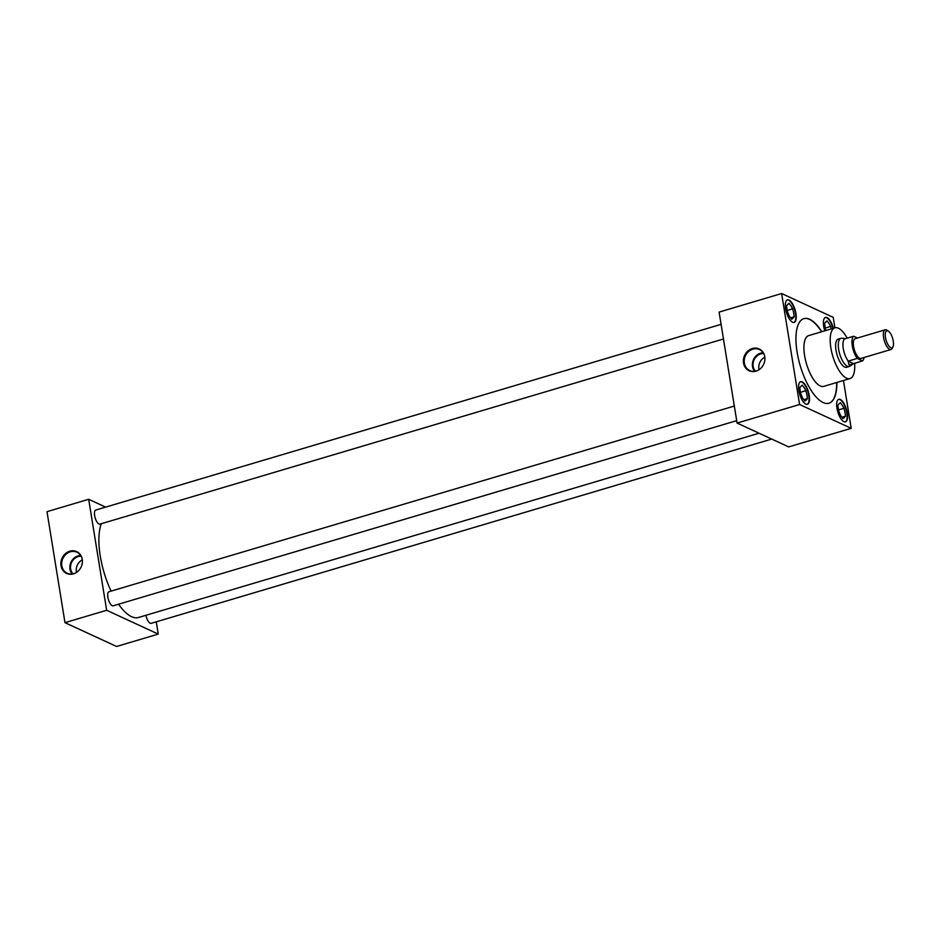 <?xml version="1.0" encoding="UTF-8"?>
<svg xmlns="http://www.w3.org/2000/svg" width="940" height="940" viewBox="0 0 940 940"><rect width="100%" height="100%" fill="white"/><g stroke="black" fill="none" stroke-linecap="round" stroke-linejoin="round"><path stroke-width="1.41" d="M743.516 363.005A11.997 10.505 -65.2 0 0 757.981 370.348A11.997 10.505 -65.2 0 0 764.772 356.683A11.997 10.505 -65.2 0 0 764.631 355.954A11.997 10.505 -65.2 0 0 751.965 348.634A11.997 10.505 -65.2 0 0 743.516 363.005M764.667 356.131A11.574 10.128 -65.2 0 0 759.943 349.798A11.574 10.128 -65.2 0 0 748.722 351.407A11.574 10.128 -65.2 0 0 744.351 363.099A11.574 10.128 -65.2 0 0 750.261 370.771A11.574 10.128 -65.2 0 0 758.145 370.266M763.221 352.794A11.045 9.67 -65.2 0 0 752.517 366.518A11.045 9.67 -65.2 0 0 754.656 371.323M763.656 353.522A10.305 9.024 -65.2 0 0 753.163 366.318A10.305 9.024 -65.2 0 0 755.502 371.183M764.843 357.177A10.305 9.024 -65.2 0 0 758.909 368.974A10.305 9.024 -65.2 0 0 759.05 369.714M60.994 565.668A11.997 10.505 -65.2 0 0 75.459 573.024A11.997 10.505 -65.2 0 0 82.25 559.359A11.997 10.505 -65.2 0 0 82.109 558.63A11.997 10.505 -65.2 0 0 69.443 551.31A11.997 10.505 -65.2 0 0 60.994 565.668M82.144 558.807A11.574 10.128 -65.2 0 0 77.421 552.473A11.574 10.128 -65.2 0 0 66.2 554.083A11.574 10.128 -65.2 0 0 61.828 565.774A11.574 10.128 -65.2 0 0 67.727 573.447A11.574 10.128 -65.2 0 0 75.623 572.93M80.687 555.47A11.045 9.67 -65.2 0 0 69.983 569.182A11.045 9.67 -65.2 0 0 72.133 573.999M81.134 556.198A10.305 9.024 -65.2 0 0 70.641 568.994A10.305 9.024 -65.2 0 0 72.979 573.858M82.321 559.852A10.305 9.024 -65.2 0 0 76.375 571.638A10.305 9.024 -65.2 0 0 76.528 572.389M833.392 328.272A11.762 4.5 73.5 0 0 827.036 317.614A11.762 4.5 73.5 0 0 825.485 317.438A11.762 4.5 73.5 0 0 824.78 330.833M832.969 328.401A11.762 4.5 73.5 0 0 826.624 317.744A11.762 4.5 73.5 0 0 825.285 317.509M792.584 322.232A11.762 4.5 73.5 0 0 794.136 322.42A11.762 4.5 73.5 0 0 795.581 311.692A11.762 4.5 73.5 0 0 788.989 300.036A11.762 4.5 73.5 0 0 787.438 299.86A11.762 4.5 73.5 0 0 785.981 310.576A11.762 4.5 73.5 0 0 792.584 322.232M793.924 322.467A11.762 4.5 73.5 0 0 795.099 311.551A11.762 4.5 73.5 0 0 788.566 300.166A11.762 4.5 73.5 0 0 787.227 299.93M843.897 421.672A11.762 4.5 73.5 0 0 845.448 421.86A11.762 4.5 73.5 0 0 846.893 411.132A11.762 4.5 73.5 0 0 840.301 399.477A11.762 4.5 73.5 0 0 838.75 399.3A11.762 4.5 73.5 0 0 837.293 410.016A11.762 4.5 73.5 0 0 843.897 421.672M845.236 421.907A11.762 4.5 73.5 0 0 846.411 410.98A11.762 4.5 73.5 0 0 839.878 399.606A11.762 4.5 73.5 0 0 838.539 399.371M805.839 404.094A11.762 4.5 73.5 0 0 807.389 404.282A11.762 4.5 73.5 0 0 808.846 393.555A11.762 4.5 73.5 0 0 802.243 381.899A11.762 4.5 73.5 0 0 800.692 381.722A11.762 4.5 73.5 0 0 799.235 392.438A11.762 4.5 73.5 0 0 805.839 404.094M807.178 404.329A11.762 4.5 73.5 0 0 808.365 393.413A11.762 4.5 73.5 0 0 801.832 382.028A11.762 4.5 73.5 0 0 800.492 381.793M734.328 406.045L109.005 591.73A7.344 2.808 73.5 0 0 108.1 598.416A7.344 2.808 73.5 0 0 112.213 605.701A7.344 2.808 73.5 0 0 113.188 605.807L736.69 420.662M145.923 615.277A7.344 2.808 73.5 0 0 150.189 623.232A7.344 2.808 73.5 0 0 151.152 623.349L771.716 439.074M721.098 324.359L95.774 510.044A7.344 2.808 73.5 0 0 94.87 516.741A7.344 2.808 73.5 0 0 98.982 524.015A7.344 2.808 73.5 0 0 99.957 524.12L723.459 338.976M847.187 338.153A26.473 10.128 73.5 0 0 838.421 328.224A26.473 10.128 73.5 0 0 834.932 327.813A26.473 10.128 73.5 0 0 831.665 351.936A26.473 10.128 73.5 0 0 846.505 378.162A26.473 10.128 73.5 0 0 849.995 378.573A26.473 10.128 73.5 0 0 854.625 363.216M834.932 327.813L808.67 335.615A26.473 10.128 73.5 0 0 805.404 359.738A26.473 10.128 73.5 0 0 820.244 385.964A26.473 10.128 73.5 0 0 823.734 386.363L849.995 378.573M821.83 331.703A44.121 16.885 73.5 0 0 809.669 319.306A44.121 16.885 73.5 0 0 803.853 318.637A44.121 16.885 73.5 0 0 798.413 358.833A44.121 16.885 73.5 0 0 823.158 402.543A44.121 16.885 73.5 0 0 828.974 403.225A44.121 16.885 73.5 0 0 836.894 382.463M828.869 403.248A44.121 16.885 73.5 0 0 836.682 382.521M821.619 331.761A44.121 16.885 73.5 0 0 809.457 319.365A44.121 16.885 73.5 0 0 803.747 318.66M101.344 523.709A52.969 20.269 73.5 0 0 111.108 591.107M118.581 604.209A52.969 20.269 73.5 0 0 131.553 616.664A52.969 20.269 73.5 0 0 138.544 617.474L759.05 433.211M838.715 338.988A14.734 5.64 73.5 0 0 838.269 339.07A14.734 5.64 73.5 0 0 836.447 352.488A14.734 5.64 73.5 0 0 844.707 367.082A14.734 5.64 73.5 0 0 846.658 367.317A14.734 5.64 73.5 0 0 847.069 367.14M105.633 507.118L88.677 499.293L106.655 610.272L158.249 634.101L156.263 621.834M834.92 327.813L833.216 317.344L781.634 293.527L719.112 312.092L737.077 423.071L788.672 446.899L851.193 428.335L843.45 380.512M106.655 610.272L64.977 622.656L116.572 646.473L158.249 634.101M88.677 499.293L47 511.666L64.977 622.656M781.634 293.527L799.599 404.505L851.193 428.335M799.599 404.505L737.077 423.071M801.55 385.894A7.532 2.879 73.5 0 0 801.045 386.152A7.532 2.879 73.5 0 0 800.539 386.88L799.752 387.644L800.152 390.065A7.532 2.879 73.5 0 0 800.657 393.214L802.22 397.303A7.532 2.879 73.5 0 0 803.747 399.465L804.922 401.122L805.698 400.358A7.532 2.879 73.5 0 0 806.708 399.371L807.495 398.607L807.096 396.187A7.532 2.879 73.5 0 0 806.591 393.038L805.028 388.948A7.532 2.879 73.5 0 0 803.5 386.787L802.325 385.13L800.539 386.88M805.028 388.948L803.5 386.787M800.457 392.321L806.191 390.617M807.096 396.187L806.591 393.038M803.9 399.676L807.495 398.607M805.698 400.358L806.708 399.371M839.608 403.46A7.532 2.879 73.5 0 0 839.091 403.73A7.532 2.879 73.5 0 0 838.586 404.459L837.81 405.211L838.198 407.631A7.532 2.879 73.5 0 0 838.715 410.792L840.278 414.869A7.532 2.879 73.5 0 0 841.805 417.043L842.968 418.7L843.756 417.936A7.532 2.879 73.5 0 0 844.766 416.949L845.542 416.185L845.154 413.764A7.532 2.879 73.5 0 0 844.637 410.604L843.074 406.527A7.532 2.879 73.5 0 0 841.559 404.365L840.384 402.708L838.586 404.459M788.296 304.031A7.532 2.879 73.5 0 0 787.779 304.29A7.532 2.879 73.5 0 0 787.274 305.018L786.498 305.782L786.886 308.203A7.532 2.879 73.5 0 0 787.403 311.352L788.966 315.429A7.532 2.879 73.5 0 0 790.493 317.603L791.656 319.259L792.443 318.495A7.532 2.879 73.5 0 0 793.454 317.509L794.23 316.745L793.842 314.324A7.532 2.879 73.5 0 0 793.325 311.175L791.762 307.086A7.532 2.879 73.5 0 0 790.246 304.924L789.071 303.268L787.274 305.018M831.407 328.859A7.532 2.879 73.5 0 0 831.383 328.741L829.82 324.664A7.532 2.879 73.5 0 0 828.293 322.502L827.118 320.846L826.342 321.598A7.532 2.879 73.5 0 0 825.837 321.868A7.532 2.879 73.5 0 0 825.332 322.596L824.556 323.348L824.944 325.769A7.532 2.879 73.5 0 0 825.461 328.93L825.72 330.551M843.074 406.527L841.559 404.365M838.504 409.899L844.249 408.183M845.154 413.764L844.637 410.604M841.958 417.254L845.542 416.185M843.756 417.936L844.766 416.949M791.762 307.086L790.246 304.924M787.191 310.459L792.937 308.755M793.842 314.324L793.325 311.175M790.646 317.814L794.23 316.745M792.443 318.495L793.454 317.509M826.342 321.598L825.332 322.596M829.82 324.664L828.293 322.502M825.25 328.037L830.995 326.321M887.995 330.904A8.871 3.396 73.5 0 0 885.468 337.472A8.871 3.396 73.5 0 0 890.709 347.636A8.871 3.396 73.5 0 0 893 346.613A8.871 3.396 73.5 0 0 892.612 338.306A8.871 3.396 73.5 0 0 888.406 331.127A8.871 3.396 73.5 0 0 887.995 330.904M893 346.613L892.33 348.153A10.281 3.936 -106.5 0 1 891.026 349.492A10.281 3.936 -106.5 0 1 889.675 349.339A10.281 3.936 -106.5 0 1 883.906 339.152A10.281 3.936 -106.5 0 1 885.175 329.787A10.281 3.936 -106.5 0 1 886.538 329.94A10.281 3.936 -106.5 0 1 886.996 330.198L888.406 331.127M885.175 329.787L855.165 338.694A10.281 3.936 73.5 0 0 853.896 348.059A10.281 3.936 73.5 0 0 859.665 358.246A10.281 3.936 73.5 0 0 861.016 358.41L891.026 349.492M857.491 338.001L853.649 336.226A13.219 5.064 73.5 0 0 852.298 345.873A13.219 5.064 73.5 0 0 857.245 358.422L862.532 360.866L849.125 365.049L848.068 361.113L853.45 363.604L849.983 366.142A14.688 5.617 -106.5 0 1 849.29 366.482A14.688 5.617 -106.5 0 1 847.351 366.259A14.688 5.617 -106.5 0 1 839.115 351.713A14.688 5.617 -106.5 0 1 840.936 338.329A14.688 5.617 -106.5 0 1 841.7 338.247L844.085 338.365M844.473 338.917L844.637 338.905A13.219 5.064 73.5 0 0 843.286 348.552A13.219 5.064 73.5 0 0 848.232 361.101L848.068 361.113M862.532 360.866A13.219 5.064 73.5 0 0 864.072 357.505M853.649 336.226L844.637 338.905M848.232 361.101L857.245 358.422M840.936 338.329L837.846 339.246M849.29 366.482L846.212 367.399"/></g></svg>
